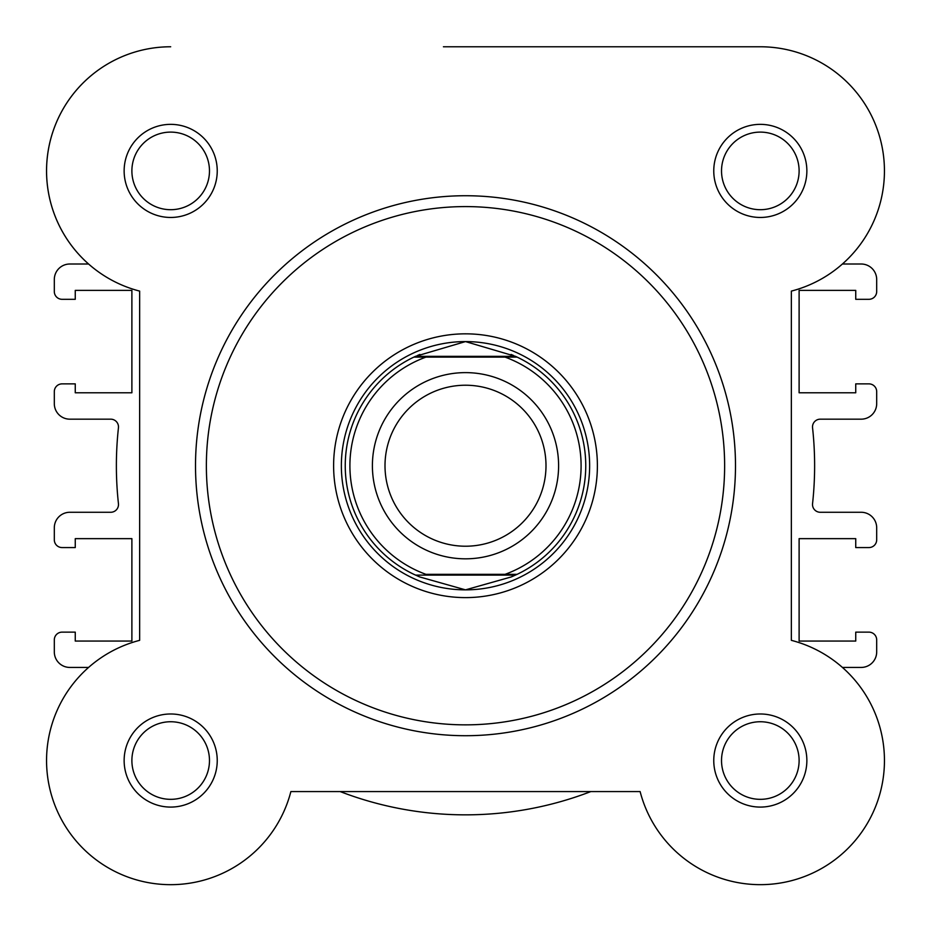<?xml version="1.0" encoding="UTF-8"?>
<svg xmlns="http://www.w3.org/2000/svg" width="931" height="931" viewBox="0 0 931 931"><rect width="100%" height="100%" fill="white"/><g stroke="black" fill="none" stroke-linecap="round" stroke-linejoin="round"><path stroke-width="1.4" d="M88.573 667.434L69.825 667.434A15.513 15.513 0 0 1 54.312 651.921L54.312 639.9A7.762 7.762 0 0 1 62.063 632.137L75.26 632.137L75.26 641.063L131.888 641.063L131.888 538.653L75.26 538.653L75.26 547.568L62.063 547.568A7.762 7.762 0 0 1 54.312 539.817L54.312 527.784A15.513 15.513 0 0 1 69.825 512.271L110.731 512.271A7.762 7.762 0 0 0 118.446 503.671A349.125 349.125 0 0 1 118.446 427.771A7.762 7.762 0 0 0 110.731 419.171L69.825 419.171A15.513 15.513 0 0 1 54.312 403.658L54.312 391.625A7.762 7.762 0 0 1 62.063 383.875L75.26 383.875L75.26 392.789L131.888 392.789L131.888 290.379L75.26 290.379L75.26 299.305L62.063 299.305A7.762 7.762 0 0 1 54.312 291.543L54.312 279.521A15.513 15.513 0 0 1 69.825 264.008L88.573 264.008A124.137 124.137 0 0 1 170.687 46.771A124.137 124.137 0 0 0 139.65 291.1L139.65 640.342A124.137 124.137 0 0 0 155.046 883.682A124.137 124.137 0 0 0 290.879 791.571L640.121 791.571A124.137 124.137 0 0 0 884.008 770.984A124.137 124.137 0 0 0 791.35 640.342L791.35 291.1A124.137 124.137 0 0 0 760.313 46.771L443.424 46.771M842.427 264.008L861.175 264.008A15.513 15.513 0 0 1 876.688 279.521L876.688 291.543A7.762 7.762 0 0 1 868.937 299.305L855.74 299.305L855.74 290.379L799.112 290.379L799.112 392.789L855.74 392.789L855.74 383.875L868.937 383.875A7.762 7.762 0 0 1 876.688 391.625L876.688 403.658A15.513 15.513 0 0 1 861.175 419.171L820.269 419.171A7.762 7.762 0 0 0 812.554 427.771A349.125 349.125 0 0 1 812.554 503.671A7.762 7.762 0 0 0 820.269 512.271L861.175 512.271A15.513 15.513 0 0 1 876.688 527.784L876.688 539.817A7.762 7.762 0 0 1 868.937 547.568L855.74 547.568L855.74 538.653L799.112 538.653L799.112 641.063L855.74 641.063L855.74 632.137L868.937 632.137A7.762 7.762 0 0 1 876.688 639.9L876.688 651.921A15.513 15.513 0 0 1 861.175 667.434L842.427 667.434M290.879 791.571L340.164 791.571A349.125 349.125 0 0 0 590.836 791.571L640.121 791.571M124.137 170.908A46.55 46.55 0 0 1 170.687 124.358A46.55 46.55 0 0 1 217.237 170.908A46.55 46.55 0 0 1 170.687 217.458A46.55 46.55 0 0 1 124.137 170.908M209.475 170.908A38.788 38.788 0 0 0 170.687 132.109A38.788 38.788 0 0 0 131.888 170.908A38.788 38.788 0 0 0 170.687 209.696A38.788 38.788 0 0 0 209.475 170.908M713.763 170.908A46.55 46.55 0 0 1 760.313 124.358A46.55 46.55 0 0 1 806.863 170.908A46.55 46.55 0 0 1 760.313 217.458A46.55 46.55 0 0 1 713.763 170.908M799.112 170.908A38.788 38.788 0 0 0 760.313 132.109A38.788 38.788 0 0 0 721.525 170.908A38.788 38.788 0 0 0 760.313 209.696A38.788 38.788 0 0 0 799.112 170.908M713.763 760.534A46.55 46.55 0 0 1 760.313 713.984A46.55 46.55 0 0 1 806.863 760.534A46.55 46.55 0 0 1 760.313 807.084A46.55 46.55 0 0 1 713.763 760.534M799.112 760.534A38.788 38.788 0 0 0 760.313 721.746A38.788 38.788 0 0 0 721.525 760.534A38.788 38.788 0 0 0 760.313 799.333A38.788 38.788 0 0 0 799.112 760.534M124.137 760.534A46.55 46.55 0 0 1 170.687 713.984A46.55 46.55 0 0 1 217.237 760.534A46.55 46.55 0 0 1 170.687 807.084A46.55 46.55 0 0 1 124.137 760.534M209.475 760.534A38.788 38.788 0 0 0 170.687 721.746A38.788 38.788 0 0 0 131.888 760.534A38.788 38.788 0 0 0 170.687 799.333A38.788 38.788 0 0 0 209.475 760.534M333.612 465.721A131.888 131.888 0 0 1 465.5 333.833A131.888 131.888 0 0 1 597.388 465.721A131.888 131.888 0 0 1 465.5 597.609A131.888 131.888 0 0 1 333.612 465.721M735.49 465.721A269.99 269.99 0 0 1 465.5 735.711A269.99 269.99 0 0 1 195.51 465.721A269.99 269.99 0 0 1 465.5 195.731A269.99 269.99 0 0 1 735.49 465.721M465.5 558.821A93.1 93.1 0 0 1 372.4 465.721A93.1 93.1 0 0 1 465.5 372.621A93.1 93.1 0 0 1 558.6 465.721A93.1 93.1 0 0 1 465.5 558.821M465.5 385.225A80.497 80.497 0 0 0 385.003 465.721A80.497 80.497 0 0 0 465.5 546.218A80.497 80.497 0 0 0 545.997 465.721A80.497 80.497 0 0 0 465.5 385.225M515.448 356.329L517.112 357.108L505.068 357.108L517.112 357.108A120.25 120.25 0 0 1 517.112 574.334L511.084 576.999L465.5 589.858A124.137 124.137 0 0 0 589.637 465.721A124.137 124.137 0 0 0 465.5 341.584A124.137 124.137 0 0 0 341.363 465.721A124.137 124.137 0 0 0 465.5 589.858L419.916 576.999L413.888 574.334A120.25 120.25 0 0 1 413.888 357.108L425.933 357.108L413.888 357.108L415.552 356.329L515.448 356.329L465.5 341.584L415.552 356.329M505.068 357.108L425.933 357.108A115.595 115.595 0 0 0 425.933 574.334L505.068 574.334A115.595 115.595 0 0 0 505.068 357.108M515.448 575.114L415.552 575.114M517.112 574.334L505.068 574.334L517.112 574.334M419.916 354.443A120.25 120.25 0 0 0 417.577 355.433M417.577 576.01A120.25 120.25 0 0 0 419.916 576.999M511.084 576.999A120.25 120.25 0 0 0 513.423 576.01M513.423 355.433A120.25 120.25 0 0 0 511.084 354.443M760.313 46.771L636.536 46.771M206.368 465.721A259.132 259.132 0 0 0 465.5 724.853A259.132 259.132 0 0 0 724.632 465.721A259.132 259.132 0 0 0 465.5 206.589A259.132 259.132 0 0 0 206.368 465.721"/></g></svg>
